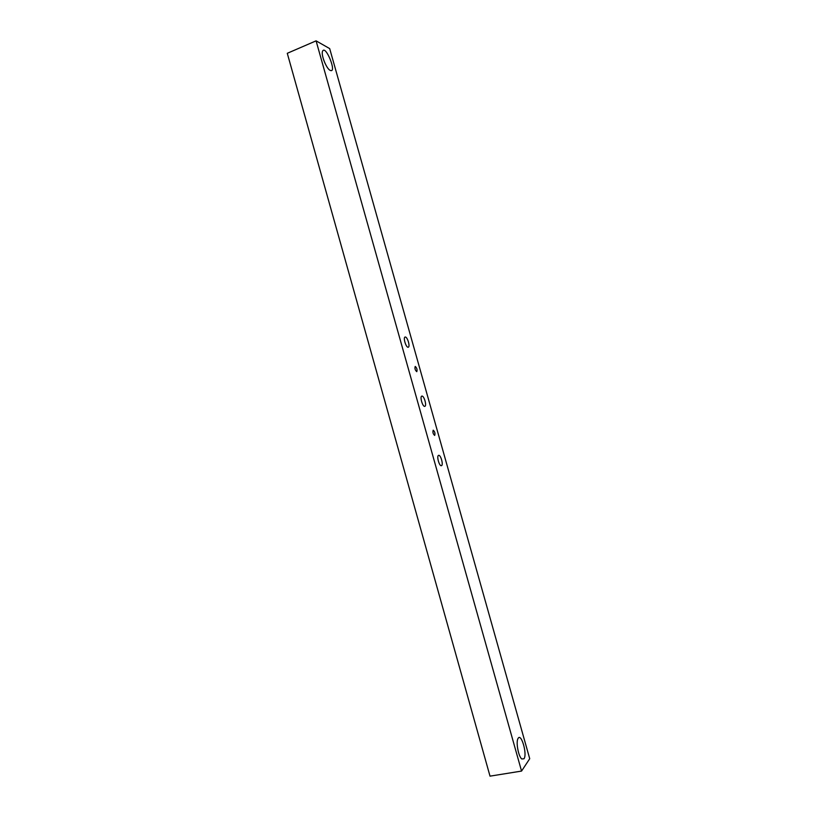 <?xml version="1.0" encoding="UTF-8"?>
<svg xmlns="http://www.w3.org/2000/svg" width="817" height="817" viewBox="0 0 817 817"><rect width="100%" height="100%" fill="white"/><g stroke="black" fill="none" stroke-linecap="round" stroke-linejoin="round"><path stroke-width="1.23" d="M521.552 771.074L316.087 40.85L329.69 48.601L529.722 758.717L521.552 771.074L490.016 776.15L287.278 53.299L316.087 40.85M433.204 430.171C434.818 431.611 435.318 433.367 434.685 435.43C433.061 433.99 432.571 432.234 433.204 430.171L433.204 430.171M415.261 366.445C416.884 367.967 417.395 369.713 416.793 371.684C415.148 370.275 414.617 368.538 415.199 366.455L415.261 366.445M330.18 70.364C337.574 73.928 325.319 43.597 322.49 51.41C320.989 55.168 326.483 68.74 330.139 70.344L330.18 70.364M523.993 758.768C527.527 754.132 521.103 732.298 518.029 738.517C515.741 741.948 518.407 756.501 521.787 758.973L523.993 758.768M421.889 396.102C424.043 395.459 427.046 405.947 424.82 406.335C422.706 407.223 419.56 396.5 421.827 396.112L421.889 396.102M438.576 455.375L438.617 455.365C440.751 454.528 443.692 465.312 441.415 465.67C439.311 466.517 436.36 455.855 438.576 455.375M405.252 337.023C407.428 336.706 410.42 346.806 408.275 347.194C406.192 348.124 402.842 337.472 405.089 337.043L405.252 337.023M518.213 751.344L517.386 746.758M325.054 63.369L323.736 60.111"/></g></svg>
